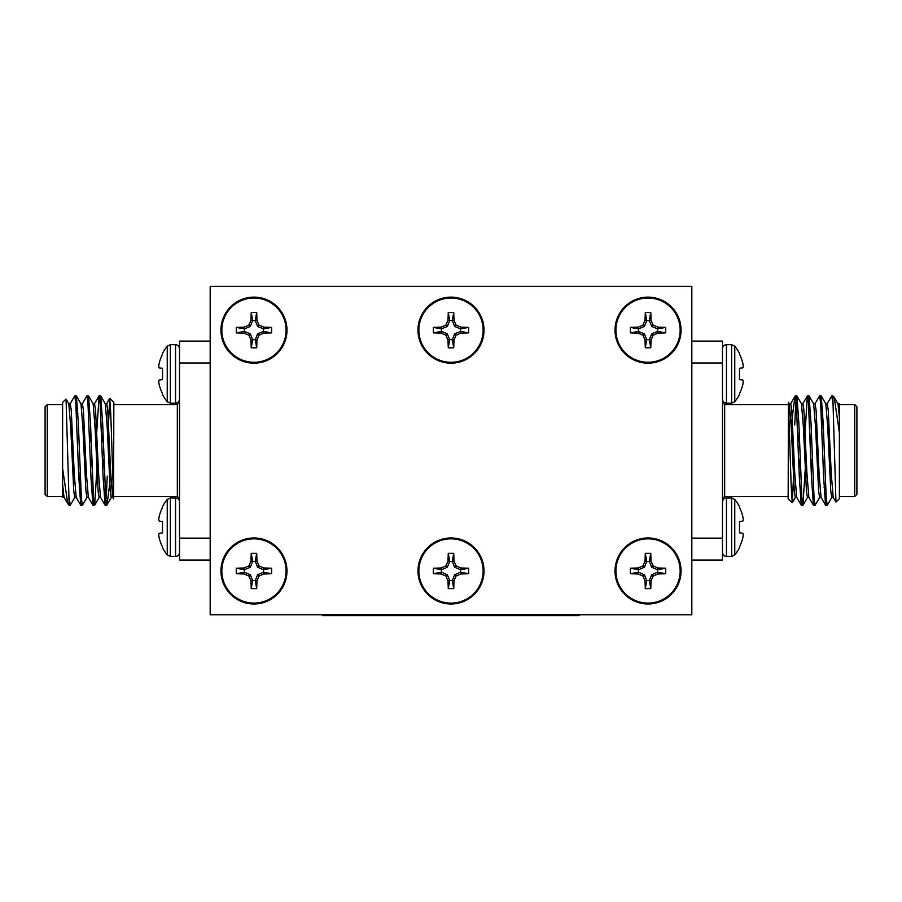 <?xml version="1.0" encoding="UTF-8"?>
<svg xmlns="http://www.w3.org/2000/svg" width="902" height="902" viewBox="0 0 902 902"><rect width="100%" height="100%" fill="white"/><g stroke="black" fill="none" stroke-linecap="round" stroke-linejoin="round"><path stroke-width="1.35" d="M691.823 538.133L722.479 538.133L722.479 560.029L691.823 560.029M691.823 341.091L722.479 341.091L722.479 538.133M722.479 362.987L691.823 362.987M743.225 366.674L743.225 366.02L743.225 366.674A43.882 16.732 -5.4 0 1 742.808 367.869L739.493 368.253L742.808 367.869L739.493 368.253L739.493 379.629L742.808 380.001A43.882 16.732 -174.6 0 1 743.225 381.196L743.225 381.85L743.225 381.196A43.882 16.732 -174.6 0 0 742.808 380.001L739.493 379.629L742.808 380.001M742.808 363.247A43.882 40.387 -12.9 0 1 743.225 366.02A43.882 40.387 -12.9 0 0 742.808 363.247L742.696 362.773A44.232 44.063 -90 0 0 739.493 354.204L739.493 353.392A44.288 44.288 0 0 0 734.758 346.165L734.758 401.706A44.288 44.288 0 0 0 739.493 394.478L739.493 393.678A44.232 44.063 -90 0 0 742.696 385.098L742.808 384.624A43.882 40.387 -167.1 0 0 743.225 381.85M743.225 534.446L743.225 535.111L743.225 534.446A43.882 16.732 5.4 0 0 742.808 533.262L742.808 533.262M742.808 537.885L742.808 537.885A43.882 40.387 12.9 0 0 743.225 535.111A43.882 40.387 12.9 0 1 742.808 537.885M742.696 521.221L739.493 521.503L742.808 521.119L739.493 521.503L739.493 532.879L742.696 533.161M743.225 519.27L743.225 519.924L743.225 519.27A43.882 40.387 167.1 0 0 742.808 516.496L742.808 516.496M742.696 538.347A44.232 44.063 90 0 1 739.493 546.928L739.493 547.728A44.288 44.288 0 0 1 734.758 554.955L731.657 556.433L726.448 556.433C724.035 556.207 722.716 554.877 722.479 552.464M742.808 521.119A43.882 16.732 174.6 0 0 743.225 519.924A43.882 16.732 174.6 0 1 742.808 521.119M726.448 556.433L726.448 497.938L731.657 497.938L734.758 499.426L731.657 497.938L731.657 556.433L734.758 554.955L734.758 499.426A44.288 44.288 0 0 1 739.493 506.653L739.493 507.454A44.232 44.063 90 0 1 742.696 516.034M210.177 362.987L179.521 362.987L179.521 341.091L210.177 341.091M210.177 560.029L179.521 560.029L179.521 362.987M179.521 538.133L210.177 538.133M158.775 366.674L158.775 366.02L158.775 366.674A43.882 16.732 -174.6 0 0 159.192 367.869L159.192 367.869M159.192 363.247L159.192 363.247A43.882 40.387 -167.1 0 0 158.775 366.02A43.882 40.387 -167.1 0 1 159.192 363.247M158.775 381.85L158.775 381.196L158.775 381.85A43.882 40.387 -12.9 0 0 159.192 384.624L159.192 384.624M162.507 379.629L159.192 380.001L162.507 379.629L162.507 368.253L159.304 367.971L162.507 368.253M159.304 362.773A44.232 44.063 -90 0 1 162.507 354.204L162.507 353.392A44.288 44.288 0 0 1 167.242 346.165L170.343 344.688L175.552 344.688C177.942 344.902 179.261 346.221 179.521 348.657M159.192 380.001A43.882 16.732 -5.4 0 0 158.775 381.196A43.882 16.732 -5.4 0 1 159.192 380.001M162.507 394.478A44.288 44.288 0 0 0 167.242 401.706A44.288 44.288 0 0 1 162.507 394.478L162.507 393.678A44.232 44.063 -90 0 1 159.304 385.098M158.775 534.446L158.775 535.111L158.775 534.446A43.882 16.732 174.6 0 1 159.192 533.262L162.507 532.879L159.192 533.262L162.507 532.879L162.507 521.503L159.192 521.119A43.882 16.732 5.4 0 1 158.775 519.924L158.775 519.27L158.775 519.924A43.882 16.732 5.4 0 0 159.192 521.119L162.507 521.503L159.192 521.119M159.192 537.885A43.882 40.387 167.1 0 1 158.775 535.111A43.882 40.387 167.1 0 0 159.192 537.885L159.304 538.347A44.232 44.063 90 0 0 162.507 546.928L162.507 547.728A44.288 44.288 0 0 0 167.242 554.955L167.242 499.426A44.288 44.288 0 0 0 162.507 506.653L162.507 507.454A44.232 44.063 90 0 0 159.304 516.034L159.192 516.496A43.882 40.387 12.9 0 0 158.775 519.27M579.321 614.758L579.321 615.638L566.185 615.638L566.185 614.758M335.815 614.758L335.815 615.638L322.679 615.638L322.679 614.758M335.815 615.638L566.185 615.638M691.823 286.362L210.177 286.362L210.177 614.758L691.823 614.758L691.823 286.362M253.958 537.964A33.013 33.013 0 0 1 282.551 587.484A33.013 33.013 0 0 1 225.365 587.484A33.013 33.013 0 0 1 253.958 537.964A33.013 33.013 0 0 1 282.551 587.484A33.013 33.013 0 0 1 225.365 587.484A33.013 33.013 0 0 1 253.958 537.964M253.958 538.844A32.122 32.122 0 0 1 281.785 587.033A32.122 32.122 0 0 1 226.143 587.033A32.122 32.122 0 0 1 253.958 538.844M256.709 588.634L251.218 588.634L250.948 580.854L248.884 576.051L244.081 573.988L236.313 573.717L236.313 568.226L244.081 567.967L248.884 565.904L250.948 561.1L251.218 553.321L256.709 553.321L256.969 561.1L259.032 565.904L263.835 567.967L271.615 568.226L271.615 573.717L263.835 573.988L259.032 576.051L256.969 580.854L256.709 588.634L255.232 580.527L252.695 580.527L250.271 574.664L244.408 572.24L244.408 569.703L250.271 567.279L252.695 561.439L255.232 561.416L256.709 553.321M251.218 553.321L252.695 561.416L250.948 561.1M248.884 565.904L250.271 567.279M244.081 567.967L244.431 569.703M236.313 568.226L244.408 569.703M236.313 573.717L244.408 572.24M244.081 573.988L244.431 572.24M248.884 576.051L250.271 574.664M250.948 580.854L252.695 580.505M251.218 588.634L252.695 580.527M256.969 580.854L255.232 580.527M259.032 576.051L257.656 574.664L255.232 580.505M263.835 573.988L263.497 572.24L257.656 574.664M271.615 568.226L263.519 569.703L263.497 572.24L271.615 573.717M259.032 565.904L257.656 567.279L263.497 569.703L263.835 567.967M256.969 561.1L255.232 561.439L257.656 567.279M253.958 297.13A33.013 33.013 0 0 1 282.551 346.661A33.013 33.013 0 0 1 225.365 346.661A33.013 33.013 0 0 1 253.958 297.13A33.013 33.013 0 0 1 282.551 346.661A33.013 33.013 0 0 1 225.365 346.661A33.013 33.013 0 0 1 253.958 297.13M253.958 298.021A32.122 32.122 0 0 1 281.785 346.21A32.122 32.122 0 0 1 226.143 346.21A32.122 32.122 0 0 1 253.958 298.021M256.709 347.8L251.218 347.8L250.948 340.031L248.884 335.217L244.081 333.154L236.313 332.894L236.313 327.403L244.081 327.144L248.884 325.081L250.948 320.266L251.218 312.498L256.709 312.498L256.969 320.266L259.032 325.081L263.835 327.144L271.615 327.403L271.615 332.894L263.835 333.154L259.032 335.217L256.969 340.031L256.709 347.8L255.232 339.704L252.695 339.704L250.271 333.841L244.408 331.417L244.408 328.88L250.271 326.456L252.695 320.616L255.232 320.593L256.709 312.498M251.218 312.498L252.695 320.593L250.948 320.266M248.884 325.081L250.271 326.456M244.081 327.144L244.431 328.88M236.313 327.403L244.408 328.88M236.313 332.894L244.408 331.417M244.081 333.154L244.431 331.417M248.884 335.217L250.271 333.841M250.948 340.031L252.695 339.682M251.218 347.8L252.695 339.704M256.969 340.031L255.232 339.704M259.032 335.217L257.656 333.841L255.232 339.682M263.835 333.154L263.497 331.417L257.656 333.841M271.615 327.403L263.519 328.88L263.497 331.417L271.615 332.894M259.032 325.081L257.656 326.456L263.497 328.88L263.835 327.144M256.969 320.266L255.232 320.616L257.656 326.456M451 537.964A33.013 33.013 0 0 1 479.593 587.484A33.013 33.013 0 0 1 422.407 587.484A33.013 33.013 0 0 1 451 537.964A33.013 33.013 0 0 1 479.593 587.484A33.013 33.013 0 0 1 422.407 587.484A33.013 33.013 0 0 1 451 537.964M451 538.844A32.122 32.122 0 0 1 478.827 587.033A32.122 32.122 0 0 1 423.173 587.033A32.122 32.122 0 0 1 451 538.844M453.74 588.634L448.26 588.634L447.99 580.854L445.926 576.051L441.123 573.988L433.343 573.717L433.343 568.226L441.123 567.967L445.926 565.904L447.99 561.1L448.26 553.321L453.74 553.321L454.01 561.1L456.074 565.904L460.877 567.967L468.657 568.226L468.657 573.717L460.877 573.988L456.074 576.051L454.01 580.854L453.74 588.634L452.274 580.527L449.726 580.527L447.313 574.664L441.461 572.24L441.45 569.703L447.313 567.279L449.726 561.439L452.274 561.416L453.74 553.321M448.26 553.321L449.726 561.416L447.99 561.1M445.926 565.904L447.313 567.279M441.123 567.967L441.461 569.703L433.343 568.226M433.343 573.717L441.45 572.24L441.123 573.988M445.926 576.051L447.313 574.664M447.99 580.854L449.726 580.505M448.26 588.634L449.726 580.527M454.01 580.854L452.274 580.527M456.074 576.051L454.687 574.664L452.274 580.505M460.877 573.988L460.539 572.24L454.687 574.664M468.657 568.226L460.55 569.703L460.539 572.24L468.657 573.717M456.074 565.904L454.687 567.279L460.539 569.703L460.877 567.967M454.01 561.1L452.274 561.439L454.687 567.279M451 297.13A33.013 33.013 0 0 1 479.593 346.661A33.013 33.013 0 0 1 422.407 346.661A33.013 33.013 0 0 1 451 297.13A33.013 33.013 0 0 1 479.593 346.661A33.013 33.013 0 0 1 422.407 346.661A33.013 33.013 0 0 1 451 297.13M451 298.021A32.122 32.122 0 0 1 478.827 346.21A32.122 32.122 0 0 1 423.173 346.21A32.122 32.122 0 0 1 451 298.021M453.74 347.8L448.26 347.8L447.99 340.031L445.926 335.217L441.123 333.154L433.343 332.894L433.343 327.403L441.123 327.144L445.926 325.081L447.99 320.266L448.26 312.498L451 312.453L453.74 312.498L454.01 320.266L456.074 325.081L460.877 327.144L468.657 327.403L468.657 332.894L460.877 333.154L456.074 335.217L454.01 340.031L453.74 347.8L452.274 339.704L449.726 339.704L447.313 333.841L441.461 331.417L441.45 328.88L447.313 326.456L449.726 320.616L452.274 320.593L453.74 312.498M448.26 312.498L449.726 320.593L447.99 320.266M445.926 325.081L447.313 326.456M441.123 327.144L441.461 328.88L433.343 327.403M433.343 332.894L441.45 331.417L441.123 333.154M445.926 335.217L447.313 333.841M447.99 340.031L449.726 339.682M448.26 347.8L449.726 339.704M454.01 340.031L452.274 339.704M456.074 335.217L454.687 333.841L452.274 339.682M460.877 333.154L460.539 331.417L454.687 333.841M468.657 327.403L460.55 328.88L460.539 331.417L468.657 332.894M456.074 325.081L454.687 326.456L460.539 328.88L460.877 327.144M454.01 320.266L452.274 320.616L454.687 326.456M648.042 297.13A33.013 33.013 0 0 1 676.635 346.661A33.013 33.013 0 0 1 619.448 346.661A33.013 33.013 0 0 1 648.042 297.13A33.013 33.013 0 0 1 676.635 346.661A33.013 33.013 0 0 1 619.448 346.661A33.013 33.013 0 0 1 648.042 297.13M648.042 298.021A32.122 32.122 0 0 1 675.857 346.21A32.122 32.122 0 0 1 620.215 346.21A32.122 32.122 0 0 1 648.042 298.021M650.782 347.8L645.291 347.8L645.031 340.031L642.968 335.217L638.165 333.154L630.385 332.894L630.385 327.403L638.165 327.144L642.968 325.081L645.031 320.266L645.291 312.498L650.782 312.498L651.052 320.266L653.116 325.081L657.919 327.144L665.687 327.403L665.687 332.894L657.919 333.154L653.116 335.217L651.052 340.031L650.782 347.8L649.305 339.704L646.768 339.704L644.344 333.841L638.503 331.417L638.481 328.88L644.344 326.456L646.768 320.616L649.305 320.593L650.782 312.498M645.291 312.498L646.768 320.593L645.031 320.266M642.968 325.081L644.344 326.456M638.165 327.144L638.503 328.88L630.385 327.403M630.385 332.894L638.481 331.417L638.165 333.154M642.968 335.217L644.344 333.841M645.031 340.031L646.768 339.682M645.291 347.8L646.768 339.704M651.052 340.031L649.305 339.704M653.116 335.217L651.729 333.841L649.305 339.682M657.919 333.154L657.569 331.417L651.729 333.841M665.687 332.894L657.569 331.417M665.687 327.403L657.592 328.88L657.592 331.417M657.919 327.144L657.592 328.88M653.116 325.081L651.729 326.456L657.569 328.88M651.052 320.266L649.305 320.616L651.729 326.456M648.042 537.964A33.013 33.013 0 0 1 676.635 587.484A33.013 33.013 0 0 1 619.448 587.484A33.013 33.013 0 0 1 648.042 537.964A33.013 33.013 0 0 1 676.635 587.484A33.013 33.013 0 0 1 619.448 587.484A33.013 33.013 0 0 1 648.042 537.964M648.042 538.844A32.122 32.122 0 0 1 675.857 587.033A32.122 32.122 0 0 1 620.215 587.033A32.122 32.122 0 0 1 648.042 538.844M650.782 588.634L645.291 588.634L645.031 580.854L642.968 576.051L638.165 573.988L630.385 573.717L630.385 568.226L638.165 567.967L642.968 565.904L645.031 561.1L645.291 553.321L650.782 553.321L651.052 561.1L653.116 565.904L657.919 567.967L665.687 568.226L665.687 573.717L657.919 573.988L653.116 576.051L651.052 580.854L650.782 588.634L649.305 580.527L646.768 580.527L644.344 574.664L638.503 572.24L638.481 569.703L644.344 567.279L646.768 561.439L649.305 561.416L650.782 553.321M645.291 553.321L646.768 561.416L645.031 561.1M642.968 565.904L644.344 567.279M638.165 567.967L638.503 569.703L630.385 568.226M630.385 573.717L638.481 572.24L638.165 573.988M642.968 576.051L644.344 574.664M645.031 580.854L646.768 580.505M645.291 588.634L646.768 580.527M651.052 580.854L649.305 580.527M653.116 576.051L651.729 574.664L649.305 580.505M657.919 573.988L657.569 572.24L651.729 574.664M665.687 573.717L657.569 572.24M665.687 568.226L657.592 569.703L657.592 572.24M657.919 567.967L657.592 569.703M653.116 565.904L651.729 567.279L657.569 569.703M651.052 561.1L649.305 561.439L651.729 567.279M103.989 459.321L102.467 459.321M91.824 459.321L90.301 459.321M79.173 486.11L80.131 485.152L80.131 471.904M45.1 494.352L45.1 406.779L47.287 404.581L47.287 496.54L45.1 494.352M62.61 493.924L62.61 402.393L66.049 399.056L69.183 505.3L70.209 505.3M62.61 496.54L47.287 496.54M69.183 505.3L67.785 503.801L62.61 468.409L62.61 497.239M69.183 503.451L69.454 501.016M70.097 403.837L74.776 395.831L75.791 403.171L78.835 477.925L80.752 505.21L81.62 501.016M82.262 403.837L86.942 395.831L87.956 403.171L90.989 477.925L92.917 505.21L93.785 501.016M96.762 431.63L99.107 395.831L100.122 403.171L103.155 477.925L105.083 505.21L106.199 497.96L107.282 476.177M69.183 497.69L70.221 505.3L74.9 497.284M75.542 400.116L76.399 395.922L78.327 423.196L81.36 497.96L82.375 505.3L87.066 497.284M87.697 400.116L88.565 395.922L90.493 423.196L93.526 497.96L94.642 505.21L96.886 469.491M99.863 400.116L100.731 395.922L102.648 423.196L105.692 497.96L106.707 505.3L111.386 497.284M66.049 399.056L68.811 403.837L70.728 427.142L73.761 491.116L74.776 497.397L76.298 497.397M76.399 395.922L80.977 403.837L82.883 427.142L85.927 491.116L86.942 497.397L88.464 497.397M90.358 441.8L90.798 431.63M88.565 395.922L93.143 403.837L95.048 427.142L98.093 491.116L99.107 497.397L100.618 497.397M102.524 441.8L102.963 431.63M100.731 395.922L105.308 403.837L107.214 427.142L110.247 491.116L111.262 497.397L112.784 497.397M107.282 502.786L110.811 475.219M62.61 483.979L64.019 497.284L67.785 503.801M68.699 403.724L70.221 403.724L71.235 410.004L74.268 473.978L76.174 497.284L80.752 505.21M80.864 403.724L82.375 403.724L83.39 410.004L86.434 473.978L88.34 497.284L92.917 505.21M90.685 469.491L91.125 459.321M93.019 403.724L94.541 403.724L95.556 410.004L98.6 473.978L100.505 497.284L105.083 505.21M102.851 469.491L103.29 459.321M105.184 403.724L106.707 403.724L107.721 410.004L110.754 473.978L112.671 497.284L113.584 498.885L110.766 413.781L109.74 398.38L108.544 422.97M109.807 398.357L113.844 402.393L113.584 498.885M113.844 404.581L177.333 404.581L179.521 402.393M798.011 441.8L799.533 441.8M810.176 441.8L811.699 441.8M822.827 415.01L821.869 415.969L821.869 429.217M856.9 406.779L856.9 494.352L854.713 496.54L854.713 404.581L856.9 406.779M839.39 407.197L839.39 498.727L835.951 502.064L832.817 395.831L831.791 395.831M839.39 404.581L854.713 404.581M832.817 395.831L834.215 397.331L839.39 432.712L839.39 403.882M832.817 397.681L832.546 400.116M831.903 497.284L827.224 505.3L826.209 497.949L823.165 423.196L821.248 395.922L820.38 400.116M819.738 497.284L815.058 505.3L814.044 497.949L811.011 423.196L809.083 395.922L808.215 400.116M805.238 469.491L802.893 505.3L801.878 497.949L798.845 423.196L796.917 395.922L795.801 403.16L794.718 424.943M832.817 403.442L831.779 395.831L827.1 403.837M826.457 501.016L825.601 505.21L823.673 477.925L820.64 403.16L819.625 395.831L814.934 403.837M814.303 501.016L813.435 505.21L811.507 477.925L808.474 403.16L807.358 395.922L805.114 431.63M802.137 501.016L801.269 505.21L799.352 477.925L796.308 403.16L795.293 395.831L790.614 403.837M835.951 502.064L833.189 497.284L831.272 473.978L828.239 410.004L827.224 403.724L825.702 403.724M825.601 505.21L821.023 497.284L819.117 473.978L816.073 410.004L815.058 403.724L813.536 403.724M811.642 459.321L811.202 469.491M813.435 505.21L808.857 497.284L806.952 473.978L803.907 410.004L802.893 403.724L801.382 403.724M799.476 459.321L799.037 469.491M801.269 505.21L796.692 497.284L794.786 473.978L791.753 410.004L790.738 403.724L789.216 403.724M794.718 398.334L791.189 425.902M839.39 417.141L837.981 403.837L834.215 397.331M833.301 497.397L831.779 497.397L830.765 491.116L827.732 427.142L825.826 403.837L821.248 395.922M821.136 497.397L819.625 497.397L818.61 491.116L815.566 427.142L813.66 403.837L809.083 395.922M811.315 431.63L810.875 441.8M808.981 497.397L807.459 497.397L806.444 491.116L803.4 427.142L801.495 403.837L796.917 395.922M799.149 431.63L798.71 441.8M796.816 497.397L795.293 497.397L794.279 491.116L791.246 427.142L789.329 403.837L788.416 402.236L791.234 487.351L792.26 502.741L793.456 478.15M792.193 502.764L788.156 498.727L788.416 402.236M788.156 496.54L724.667 496.54L722.479 498.727M179.521 523.126L179.521 516.733M722.479 377.994L722.479 384.387M726.448 344.688L726.448 403.183L731.657 403.183L734.758 401.706L731.657 403.183L731.657 344.688L726.448 344.688C724.058 344.902 722.739 346.221 722.479 348.657M167.242 401.706L170.343 403.183L167.242 401.706L167.242 346.165L170.343 344.688L170.343 403.183L175.552 403.183L175.552 344.688M175.552 556.433L175.552 497.938L170.343 497.938L167.242 499.426L170.343 497.938L170.343 556.433L175.552 556.433C177.942 556.23 179.261 554.899 179.521 552.464M113.844 496.54L177.333 496.54L177.333 404.581M788.156 404.581L724.667 404.581L724.667 496.54M734.758 346.165L731.657 344.688L734.758 346.165A44.288 44.288 0 0 1 739.493 353.392M726.448 403.183C724.035 402.946 722.716 401.627 722.479 399.214C722.716 401.627 724.035 402.946 726.448 403.183M726.448 497.938C724.058 498.152 722.739 499.471 722.479 501.907M175.552 403.183C177.942 402.968 179.261 401.649 179.521 399.214M167.242 554.955L170.343 556.433L167.242 554.955M175.552 497.938C177.942 498.152 179.261 499.471 179.521 501.907M167.242 499.426A44.288 44.288 0 0 0 162.507 506.653M103.335 441.8L101.825 441.8M91.181 441.8L89.659 441.8M77.933 413.77L76.332 412.169M62.61 404.581L47.287 404.581M80.864 505.3L82.375 505.3M93.03 505.3L94.541 505.3M105.184 505.3L106.707 505.3M74.776 395.831L76.298 395.831M86.942 395.831L88.464 395.831M99.096 395.831L100.629 395.831M99.22 497.284L94.642 505.21M64.132 497.397L62.61 497.397M99.006 395.922L94.417 403.837M109.74 398.38L106.583 403.837M177.333 496.54L179.521 498.727M798.665 459.321L800.175 459.321M810.819 459.321L812.341 459.321M824.067 487.351L825.668 488.952M839.39 496.54L854.713 496.54M821.136 395.831L819.625 395.831M808.97 395.831L807.459 395.831M796.816 395.831L795.293 395.831M827.224 505.3L825.702 505.3M815.058 505.3L813.536 505.3M802.904 505.3L801.371 505.3M802.78 403.837L807.358 395.922M837.868 403.724L839.39 403.724M802.994 505.21L807.583 497.284M792.26 502.741L795.417 497.284M724.667 404.581L722.479 402.393"/></g></svg>
